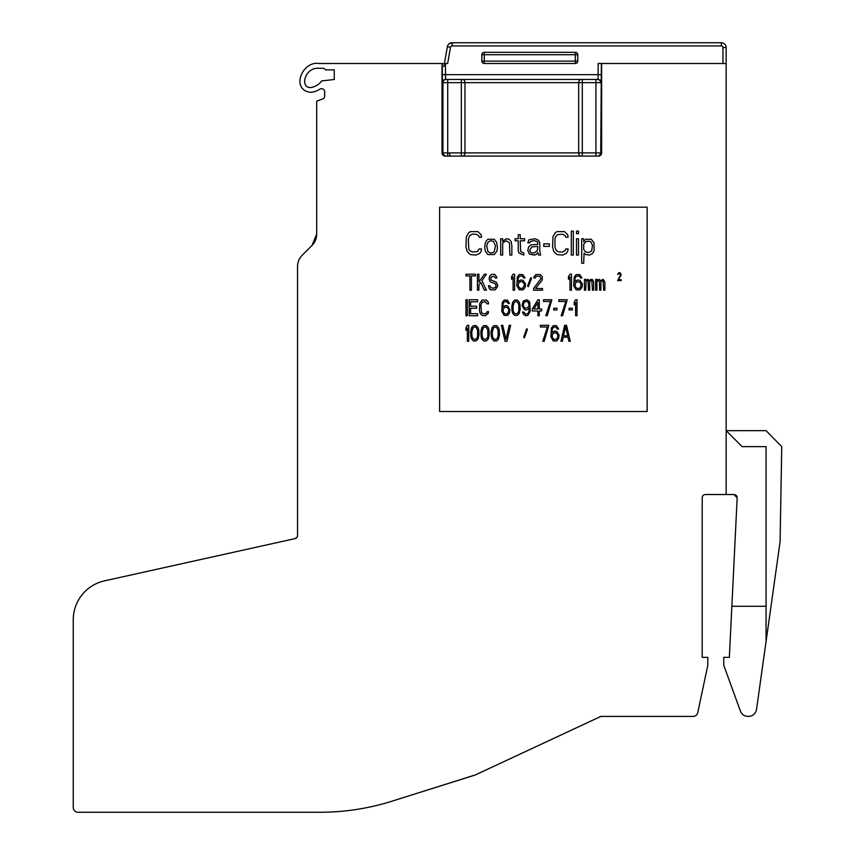 <?xml version="1.0" encoding="UTF-8"?>
<svg xmlns="http://www.w3.org/2000/svg" width="855" height="855" viewBox="0 0 855 855"><rect width="100%" height="100%" fill="white"/><g stroke="black" fill="none" stroke-linecap="round" stroke-linejoin="round"><path stroke-width="1.28" d="M310.782 92.361A20.638 20.638 0 0 0 319.759 89.209A3.196 3.196 0 0 1 324.676 91.891L324.676 95.995A3.196 3.196 0 0 1 322.57 98.998L316.692 101.136L316.692 234.142A15.967 15.967 0 0 1 312.022 245.428L302.21 255.228A15.967 15.967 0 0 0 297.54 266.525L297.54 535.497A3.196 3.196 0 0 1 295.039 538.618L104.513 580.855A39.907 39.907 0 0 0 73.252 619.822L73.252 807.462A4.788 4.788 0 0 0 78.04 812.25L320.048 812.25A239.453 239.453 0 0 0 392.05 801.167L471.8 776.019A31.924 31.924 0 0 0 473.296 775.506A7.984 7.984 0 0 0 475.551 774.844L600.841 716.415L693.063 716.415A4.788 4.788 0 0 0 697.744 712.621L707.801 665.329L707.801 657.345L702.212 657.345L702.212 497.717A3.196 3.196 0 0 1 705.407 494.521L726.162 494.521L726.162 63.505L601.642 63.505L601.642 152.895A3.196 3.196 0 0 1 598.447 156.091L445.199 156.091A3.196 3.196 0 0 1 442.003 152.895L442.003 63.505L319.086 63.505C302.264 60.566 290.123 89.903 310.782 92.361M647.139 207.177L439.609 207.177L439.609 411.512L647.139 411.512L647.139 207.177M321.619 80.904A15.85 15.85 0 0 1 310.28 87.595C299.624 87.349 305.011 66.957 319.086 68.293L322.709 68.293A3.196 3.196 0 0 1 325.477 69.886L334.252 69.886L334.252 79.515L321.619 80.904M737.17 497.792L733.985 494.521L726.162 494.521M443.852 66.626L447.357 46.704A4.788 4.788 0 0 1 452.081 42.75L721.374 42.75A4.788 4.788 0 0 1 726.162 47.538L726.162 63.505M575.372 63.505L484.24 63.505A2.394 2.394 180 0 1 481.846 61.111L481.846 54.72A2.394 2.394 0 0 1 484.24 52.326L575.372 52.326A2.394 2.394 0 0 1 577.766 54.72L577.766 61.111A2.394 2.394 180 0 1 575.372 63.505L575.34 61.111L484.272 61.111L484.272 63.505A2.394 2.394 -90 0 1 481.878 61.111L484.272 61.111L484.272 54.72L481.878 54.72A2.394 2.394 90 0 1 484.272 52.326L484.272 54.72L575.34 54.72L575.34 52.326A2.394 2.394 90 0 1 577.734 54.72L575.34 54.72L575.34 61.111L577.734 61.111A2.394 2.394 -90 0 1 575.34 63.505M601.236 82.657A3.196 3.196 -90 0 0 598.04 79.462L445.615 79.462L598.04 79.462L598.179 63.505L601.375 63.505L600.723 152.895L601.642 152.895L601.375 63.505M442.911 63.505L441.811 63.505M601.375 74.674L445.476 74.674L445.615 79.462A3.196 3.196 -90 0 0 442.42 82.657L442.281 63.505L440.742 63.505M444.13 63.505L447.646 63.505L450.51 47.26A1.592 1.592 0 0 1 452.081 45.946L721.374 45.946A1.592 1.592 0 0 1 722.967 47.538L722.967 63.505M440.592 63.505L441.565 63.505M445.199 156.091L442.003 152.895L442.003 63.505L440.859 63.505M450.51 47.26L447.357 46.704L444.397 63.505L447.443 46.341M479.121 248.955L481.515 248.955L481.119 251.498L479.516 253.54L475.925 255.068L470.346 254.555L467.151 251.498L465.954 246.913L466.349 236.728L468.743 232.646L470.346 231.63L477.924 231.63L481.119 234.687L481.515 237.23L479.121 237.23L478.725 235.702L475.925 234.174L472.334 234.174L469.545 235.702L468.348 239.272L468.743 248.955L469.545 250.483L472.334 252.011L477.528 251.498L479.121 248.955M494.286 254.555L487.906 254.555L485.512 251.498L484.71 247.929L485.106 243.857L486.303 240.8L487.906 239.272L494.286 239.272L496.68 242.328L497.482 247.929L496.68 251.498L494.286 254.555M487.906 251.498L490.3 253.027L493.485 252.514L494.286 251.498L495.483 245.898L493.485 241.313L490.3 240.8L487.906 242.328L486.709 245.898L487.906 251.498M503.467 242.328L502.665 243.344L502.665 255.068L500.677 255.068L500.677 238.759L502.665 238.759L502.665 241.313L506.256 238.759L509.056 239.272L511.044 241.313L511.846 245.385L511.846 255.068L509.847 255.068L509.452 242.841L506.256 240.8L503.467 242.328M520.631 251.498L523.816 253.027L523.816 255.068L519.028 253.027L518.237 250.985L518.237 240.8L515.041 240.8L515.041 238.759L518.237 238.759L518.237 234.687L520.225 234.687L520.225 238.759L524.617 238.759L524.617 240.8L520.225 240.8L520.631 251.498M539.783 250.985L540.584 255.068L538.586 255.068L537.784 252.514L536.192 254.555L534.193 255.068L529.405 254.053L527.813 250.483L528.614 246.913L531.008 244.872L537.784 244.37L537.784 242.841L537.389 241.815L534.995 240.8L532.601 240.8L530.207 241.815L529.811 242.841L527.813 242.841L529.01 239.785L534.995 238.759L538.586 240.287L539.783 242.841L539.783 250.985M537.389 250.483L537.784 246.4L531.799 246.913L529.811 249.97L530.207 252.011L531.799 253.027L534.193 253.027L537.389 250.483M543.769 243.857L549.359 243.857L549.359 246.4L543.769 246.4L543.769 243.857M565.326 250.483L565.721 248.955L568.115 248.955L567.72 251.498L566.128 253.54L562.537 255.068L556.947 254.555L553.751 251.498L552.554 246.913L552.95 236.728L555.344 232.646L556.947 231.63L564.524 231.63L567.72 234.687L568.115 237.23L565.721 237.23L565.326 235.702L562.537 234.174L557.342 234.687L555.344 237.23L554.948 239.272L554.948 246.913L556.145 250.483L558.935 252.011L562.537 252.011L565.326 250.483M571.311 231.117L573.31 231.117L573.31 255.068L571.311 255.068L571.311 231.117M576.505 238.759L578.493 238.759L578.493 255.068L576.505 255.068L576.505 238.759M576.505 231.117L578.493 231.117L578.493 233.672L576.505 233.672L576.505 231.117M584.083 253.027L583.687 263.222L581.689 263.222L581.689 238.759L583.687 238.759L583.687 241.815L585.675 239.272L591.265 239.272L594.065 242.841L594.065 250.985L592.462 253.54L589.672 255.068L585.675 254.555L584.083 253.027M583.687 244.37L583.687 249.457L585.675 252.011L588.871 252.514L591.671 250.985L592.462 245.385L591.265 242.328L589.672 241.313L587.278 241.313L585.675 241.815L583.687 244.37M465.954 275.919L465.954 274.22L475.433 274.22L475.433 275.919L471.436 275.919L471.436 290.187L469.94 290.187L469.94 275.919L465.954 275.919M480.67 282.374L478.918 284.747L478.918 290.187L477.421 290.187L477.421 274.22L478.918 274.22L478.918 282.032L484.411 274.22L486.41 274.22L481.921 280.675L486.41 290.187L484.411 290.187L480.67 282.374M496.627 276.935L496.883 277.961L495.387 277.961L493.891 276.261L490.898 277.276L490.898 280.002L496.135 282.032L497.631 284.747L497.631 286.446L495.13 289.845L490.642 289.845L489.402 288.83L488.397 285.773L489.894 285.773L490.898 287.804L493.891 288.146L495.633 287.13L496.135 285.089L494.885 283.39L490.396 282.032L489.146 279.318L489.402 276.603L491.39 274.562L493.634 274.22L494.885 274.562L496.627 276.935M513.096 274.22L514.592 274.22L514.592 290.187L513.096 290.187L513.096 276.935L511.6 279.318L511.6 276.603L513.096 274.22M523.068 280.333L525.569 284.074L525.066 287.472L523.068 289.845L519.327 289.845L516.837 285.773L517.339 276.935L519.327 274.562L522.822 274.562L525.066 277.961L523.816 277.961L521.828 275.919L519.584 276.261L518.333 277.961L517.831 281.69L520.577 280.002L523.068 280.333M524.318 285.431L524.072 283.39L522.074 281.69L520.332 281.69L518.333 283.39L518.333 286.446L520.332 288.488L522.822 288.146L524.318 285.431M527.556 286.115L530.805 277.619L531.554 278.303L528.315 286.788L527.556 286.115M533.552 290.187L542.53 290.187L542.53 288.488L535.54 288.488L542.273 280.002L542.273 276.603L540.285 274.562L536.042 274.562L534.044 276.603L533.798 277.961L535.048 277.961L536.288 276.261L539.783 276.261L541.033 278.634L533.552 288.488L533.552 290.187M571.461 274.22L569.964 274.22L568.468 276.603L568.468 279.318L569.964 276.935L569.964 290.187L571.461 290.187L571.461 274.22M579.947 280.333L582.437 284.074L581.934 287.472L579.947 289.845L576.206 289.845L573.705 285.773L574.207 276.935L576.206 274.562L579.69 274.562L581.934 277.961L580.695 277.961L578.696 275.919L576.452 276.261L575.201 277.961L574.699 281.69L577.446 280.002L579.947 280.333M581.186 284.416L580.438 287.472L578.942 288.488L576.452 288.146L575.201 286.446L575.201 283.39L577.2 281.69L579.69 282.032L581.186 284.416M586.177 281.017L585.675 290.187L584.435 290.187L584.435 279.318L585.675 279.318L585.675 280.333L587.919 279.318L589.416 280.675L590.912 279.318L592.665 279.66L593.659 282.032L593.659 290.187L592.419 290.187L591.917 281.017L590.666 280.675L589.672 282.032L589.672 290.187L588.422 290.187L588.176 281.359L587.428 280.675L586.177 281.017M596.908 281.69L598.147 280.675L599.398 281.359L599.644 290.187L600.894 290.187L600.894 282.032L601.888 280.675L603.138 281.017L603.641 290.187L604.88 290.187L604.88 282.032L603.138 279.318L600.648 280.675L599.152 279.318L596.908 280.333L596.908 279.318L595.657 279.318L595.657 290.187L596.908 290.187L596.908 281.69M465.954 299.763L467.354 299.763L467.354 315.73L465.954 315.73L465.954 299.763M470.613 308.26L470.613 313.689L477.592 313.689L477.592 315.73L469.213 315.73L469.213 299.763L477.592 299.763L477.592 301.804L470.613 301.804L470.613 306.218L476.663 306.218L476.663 308.26L470.613 308.26M486.901 312.674L487.136 311.648L488.536 311.648L488.301 313.347L485.277 315.73L482.017 315.388L480.157 313.347L479.452 310.29L479.687 303.504L482.017 300.105L486.442 300.105L488.301 302.146L488.536 303.835L487.136 303.835L485.277 301.804L482.252 302.146L480.852 305.203L481.547 312.674L483.182 313.689L485.277 313.689L486.901 312.674M507.624 305.876L509.954 309.617L509.484 313.016L507.624 315.388L504.129 315.388L501.8 311.316L502.27 302.478L504.129 300.105L507.389 300.105L509.484 303.504L508.319 303.504L506.459 301.462L504.365 301.804L503.2 303.504L502.74 307.234L505.294 305.534L507.624 305.876M508.789 310.974L508.554 308.933L506.694 307.234L505.059 307.234L503.2 308.933L503.2 311.99L505.059 314.031L507.389 313.689L508.789 310.974M512.049 310.974L511.814 306.218L512.744 302.146L514.603 300.105L517.403 300.105L519.263 302.146L519.958 304.519L520.193 309.275L519.263 313.347L517.403 315.388L514.603 315.388L512.744 313.347L512.049 310.974M514.144 302.478L512.979 306.56L513.214 310.974L514.144 313.016L516.003 314.031L517.863 313.016L518.803 310.974L518.803 304.519L517.168 301.804L516.003 301.462L514.144 302.478M523.452 314.373L522.523 311.99L523.688 311.99L525.547 314.031L526.947 314.031L528.347 313.016L529.042 310.974L529.277 308.26L526.712 309.959L524.382 309.617L522.052 305.534L523.217 301.12L526.712 299.763L529.042 301.12L529.737 302.478L530.207 311.316L527.877 315.388L525.782 315.73L523.452 314.373M528.347 307.234L529.042 305.203L528.347 302.478L526.947 301.462L524.617 301.804L523.217 304.519L523.923 307.234L525.312 308.26L528.347 307.234M532.302 310.974L532.302 308.933L537.891 299.763L539.281 299.763L539.281 308.933L541.61 308.933L541.61 310.974L539.281 310.974L539.281 315.73L537.891 315.73L537.891 310.974L532.302 310.974M537.891 308.933L537.891 302.478L533.926 308.933L537.891 308.933M543.47 299.763L551.86 299.763L547.2 315.73L545.8 315.73L550.46 301.462L543.47 301.462L543.47 299.763M553.719 308.26L556.979 308.26L556.979 309.959L553.719 309.959L553.719 308.26M558.839 299.763L567.218 299.763L562.569 315.73L561.169 315.73L565.828 301.462L558.839 301.462L558.839 299.763M569.088 308.26L572.348 308.26L572.348 309.959L569.088 309.959L569.088 308.26M575.607 299.763L576.997 299.763L576.997 315.73L575.607 315.73L575.607 302.478L574.207 304.861L574.207 302.146L575.607 299.763M621.2 280.611L617.609 280.611L620.602 274.829L619.597 273.472L617.705 274.498L618.603 272.798L620.303 272.798L621.2 274.829L618.4 279.756L621.2 279.756L621.2 280.611M467.354 325.306L468.743 325.306L468.743 341.273L467.354 341.273L467.354 328.021L465.954 330.404L465.954 327.679L467.354 325.306M470.838 336.517L470.613 331.761L471.543 327.679L473.403 325.648L476.192 325.648L478.063 327.679L478.757 330.062L478.992 334.818L478.063 338.89L476.192 340.931L473.403 340.931L471.543 338.89L470.838 336.517M472.933 328.021L471.768 332.103L472.003 336.517L472.933 338.548L474.803 339.574L476.663 338.548L477.592 336.517L477.592 330.062L475.968 327.347L474.803 327.005L472.933 328.021M481.087 336.517L480.852 331.761L481.782 327.679L483.641 325.648L486.442 325.648L488.301 327.679L488.996 330.062L489.231 334.818L488.301 338.89L486.442 340.931L483.641 340.931L481.782 338.89L481.087 336.517M483.182 328.021L482.017 332.103L482.252 336.517L483.182 338.548L485.042 339.574L486.901 338.548L487.831 336.517L487.831 330.062L486.206 327.347L485.042 327.005L483.182 328.021M491.326 336.517L491.091 331.761L492.031 327.679L493.891 325.648L496.68 325.648L498.54 327.679L499.245 330.062L499.48 334.818L498.54 338.89L496.68 340.931L493.891 340.931L492.031 338.89L491.326 336.517M493.421 328.021L492.256 332.103L492.491 336.517L493.421 338.548L495.28 339.574L497.15 338.548L498.08 336.517L498.08 330.062L496.445 327.347L495.28 327.005L493.421 328.021M509.249 325.306L510.649 325.306L506.93 341.273L505.059 341.273L501.34 325.306L502.74 325.306L505.989 339.232L509.249 325.306M523.688 337.191L526.712 328.705L527.407 329.378L524.382 337.875L523.688 337.191M540.446 325.306L548.825 325.306L544.175 341.273L542.775 341.273L547.435 327.005L540.446 327.005L540.446 325.306M556.744 331.419L559.074 335.16L558.604 338.548L556.744 340.931L553.249 340.931L550.93 336.859L551.389 328.021L553.249 325.648L556.509 325.648L558.604 329.047L557.439 329.047L555.579 327.005L553.484 327.347L552.319 329.047L551.86 332.777L554.414 331.077L556.744 331.419M557.909 336.517L557.674 334.476L555.814 332.777L554.179 332.777L552.319 334.476L552.319 337.533L554.179 339.574L556.509 339.232L557.909 336.517M560.933 341.273L564.663 325.306L566.523 325.306L570.253 341.273L568.853 341.273L567.923 337.191L563.263 337.191L562.333 341.273L560.933 341.273M563.498 335.833L567.688 335.833L565.593 326.663L563.498 335.833M598.447 156.091L601.642 152.895M766.069 641.474L766.069 606.27L731.859 606.27L729.347 657.345L723.768 657.345L723.768 665.329L740.441 711.168C741.926 714.598 744.534 716.351 748.275 716.405C752.763 716.212 755.499 713.925 756.504 709.543L780.091 541.675L781.748 446.631L766.069 430.663L726.162 430.663L742.119 446.631L766.069 446.631L766.069 606.27M731.859 606.27L737.17 497.824A3.196 3.196 0 0 0 733.985 494.521L736.593 495.879M723.768 665.329L740.441 711.168C741.926 714.598 744.534 716.351 748.275 716.405C744.534 716.351 741.926 714.598 740.441 711.168C741.926 714.598 744.534 716.351 748.275 716.405C744.534 716.351 741.926 714.598 740.441 711.168C741.926 714.598 744.534 716.351 748.275 716.405C744.534 716.351 741.926 714.598 740.441 711.168L723.768 665.329M111.791 812.25L113.159 812.25M471.8 776.019L392.05 801.167L474.236 775.314M295.071 538.607L297.102 537.111L295.06 538.607M307.212 250.226L312.022 245.428L316.692 234.313M316.681 234.644L312.022 245.428L316.681 234.644M597.527 156.091A3.196 3.196 90 0 0 600.723 152.895L595.935 152.895L595.935 156.091M582.308 156.091L582.308 152.895L595.935 152.895L595.935 82.657L578.685 82.657L578.685 152.895L582.308 152.895L582.308 79.462M581.101 156.091A3.196 2.415 90 0 1 578.685 152.895L464.97 152.895L464.97 82.657L461.337 82.657L461.337 152.895L464.97 152.895A3.196 2.415 90 0 1 462.544 156.091M581.101 79.462A3.196 2.415 -90 0 0 578.685 82.657L464.97 82.657A3.196 2.415 -90 0 0 462.544 79.462M446.118 79.462A3.196 3.196 -90 0 0 442.933 82.657L442.42 82.657M447.721 79.462L447.721 82.657L442.933 82.657L442.933 152.895L461.337 152.895L461.337 156.091M461.337 79.462L461.337 82.657L447.721 82.657L447.721 156.091M446.118 156.091A3.196 3.196 90 0 1 442.933 152.895L442.003 152.895M597.527 79.462A3.196 3.196 -90 0 1 600.723 82.657L595.935 82.657L595.935 79.462M442.281 74.674L445.476 74.674L445.476 63.505M481.846 54.72L481.846 61.111M577.766 61.111L577.766 54.72M449.719 156.091L449.719 152.96M447.357 46.704A4.788 4.788 0 0 1 452.081 42.75L452.081 45.946M721.374 42.75L721.374 45.946M726.162 47.538L722.967 47.538M316.542 236.343L316.692 234.142L312.022 245.428M449.57 43.466L450.649 42.964M711.339 42.75L710.42 42.75M706.337 42.75L708.603 42.75M653.135 42.75L650.869 42.75M649.063 42.75L647.983 42.75M653.177 42.75L650.912 42.75M649.095 42.75L648.176 42.75M598.286 42.75L599.793 42.75M449.014 43.861L452.081 42.75M316.393 237.241L315.399 240.437M300.34 257.483L300.885 256.735L300.34 257.494M297.636 264.729L297.764 263.81"/></g></svg>
